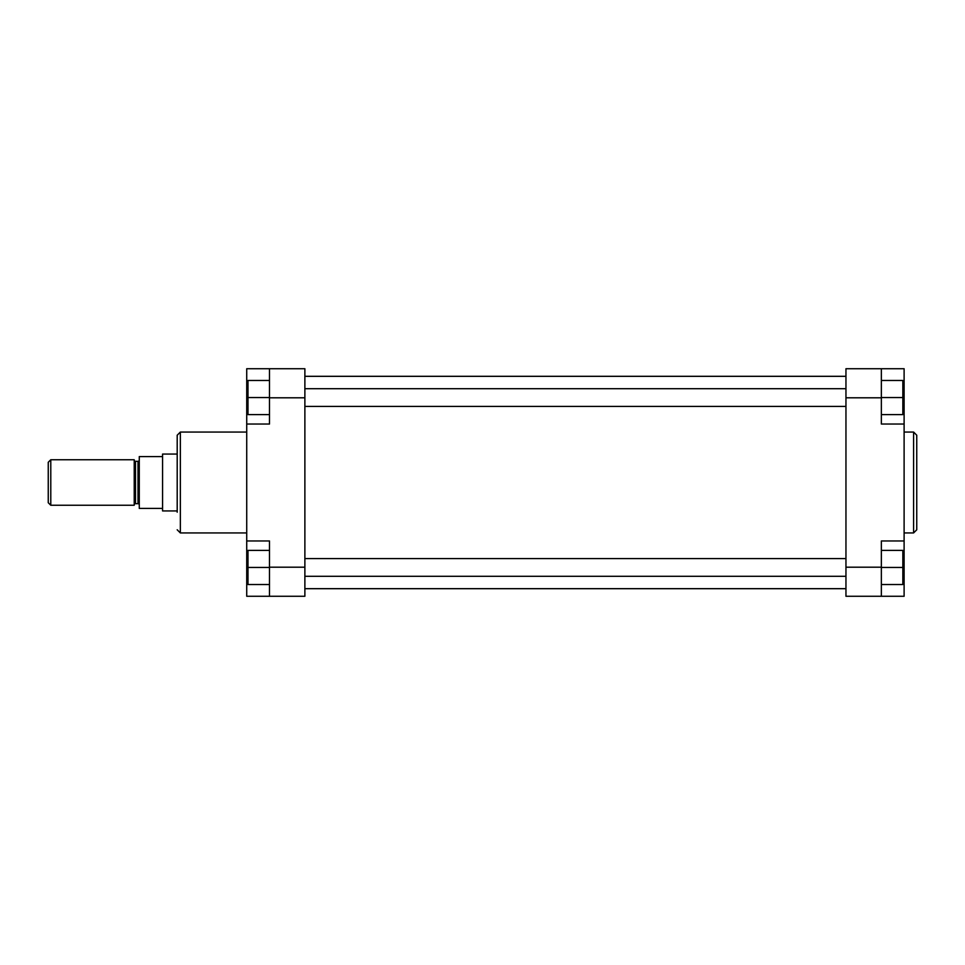 <?xml version="1.0" encoding="UTF-8"?>
<svg xmlns="http://www.w3.org/2000/svg" width="965" height="965" viewBox="0 0 965 965"><rect width="100%" height="100%" fill="white"/><g stroke="black" fill="none" stroke-linecap="round" stroke-linejoin="round"><path stroke-width="1.45" d="M134.219 460.064A1.267 1.267 0 0 0 135.474 461.33L135.474 503.67A1.267 1.267 0 0 0 134.219 504.936M139.274 504.936A1.267 1.267 0 0 0 138.007 503.67L135.474 503.67M139.274 460.064A1.267 1.267 0 0 1 138.007 461.33L135.474 461.33M48.25 462.271L50.783 459.75L50.783 505.25L48.25 502.729L48.25 462.271M177.198 510.943L162.578 510.943L162.578 454.057L177.198 454.057M162.578 510.943L162.578 454.057M50.783 459.75L134.219 459.75L134.219 505.25L50.783 505.25M162.023 456.59L139.274 456.59L139.274 508.41L162.023 508.41M858.536 368.727L881.359 368.727L881.359 424.033L904.109 424.033L904.109 368.727L858.536 368.727M916.75 482.5L916.75 529.785L913.59 532.945L913.59 432.055L916.75 435.215L916.75 482.5L916.75 435.215M904.109 540.967L881.359 540.967L881.359 596.274L904.109 596.274L904.109 424.033M881.359 596.274L845.955 596.274L845.955 567.203L881.359 567.203M881.359 397.797L845.955 397.797L845.955 567.203M845.955 397.797L845.955 368.727L881.359 368.727M881.359 550.388L902.842 550.388L902.842 584.525L881.359 584.525M902.842 567.456L881.359 567.456M881.359 380.475L902.842 380.475L902.842 414.612L881.359 414.612M902.842 397.544L881.359 397.544M177.198 512.21L177.198 435.215L180.359 432.055L180.359 532.945L177.198 529.785M246.726 424.033L269.488 424.033L269.488 368.727L246.726 368.727L246.726 596.274L269.488 596.274L269.488 540.967L246.726 540.967M269.488 368.727L304.88 368.727L304.88 596.274L269.488 596.274M269.488 584.525L247.993 584.525L247.993 550.388L269.488 550.388M247.993 567.456L269.488 567.456M269.488 414.612L247.993 414.612L247.993 380.475L269.488 380.475M247.993 397.544L269.488 397.544M138.007 503.67L138.007 461.33M902.842 570.05L904.109 570.05M902.842 394.95L904.109 394.95M269.488 567.203L304.88 567.203M304.88 397.797L269.488 397.797M247.993 570.05L246.726 570.05M247.993 394.95L246.726 394.95M845.955 406.398L304.88 406.398M845.955 388.702L304.88 388.702M845.955 588.686L304.88 588.686M845.955 376.314L304.88 376.314M904.109 532.945L913.59 532.945M904.109 432.055L913.59 432.055M246.726 532.945L180.359 532.945M246.726 432.055L180.359 432.055M845.955 576.298L304.88 576.298M845.955 558.602L304.88 558.602"/></g></svg>
